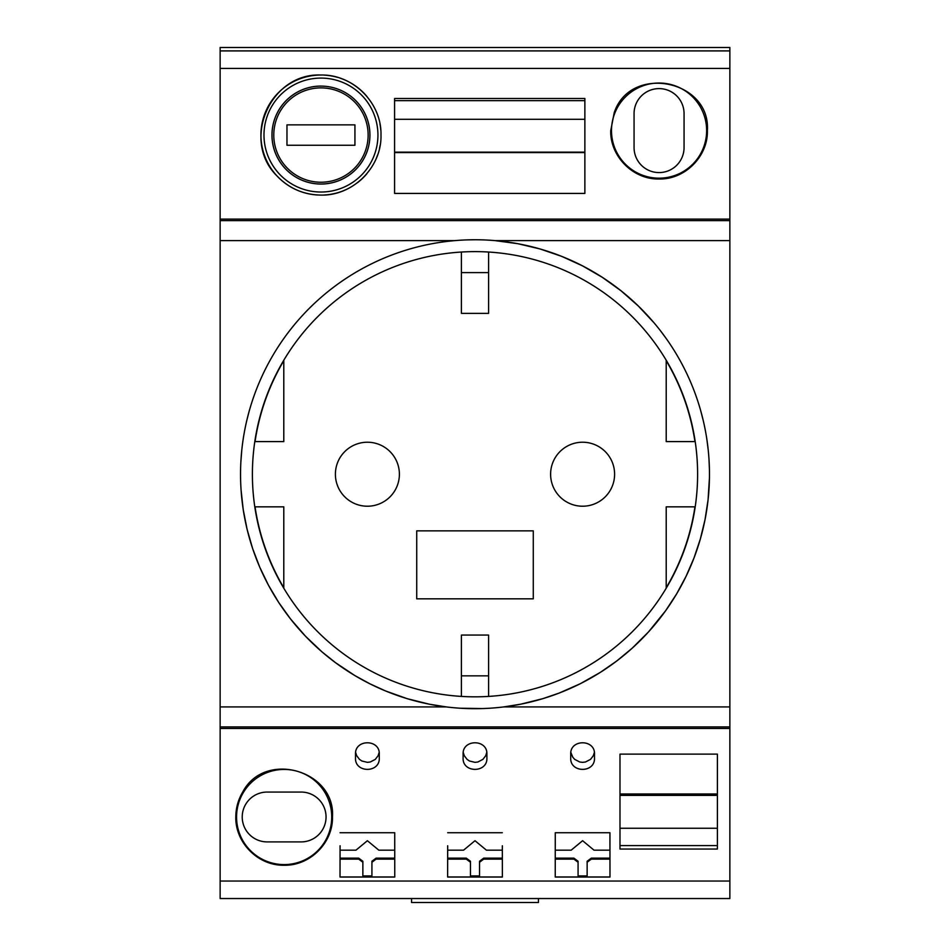 <?xml version="1.0" encoding="UTF-8"?>
<svg xmlns="http://www.w3.org/2000/svg" width="950" height="950" viewBox="0 0 950 950"><rect width="100%" height="100%" fill="white"/><g stroke="black" fill="none" stroke-linecap="round" stroke-linejoin="round"><path stroke-width="1.43" d="M610.743 130.601L614.222 112.682C630.301 63.911 710.814 79.741 707.382 130.601C708.154 156.097 685.211 179.645 659.051 178.992C632.89 179.633 609.971 156.085 610.743 130.601M706.634 130.601A47.571 47.571 0 0 0 659.062 83.03A47.571 47.571 0 0 0 611.491 130.601A47.571 47.571 0 0 0 659.062 178.172A47.571 47.571 0 0 0 706.634 130.601M666.211 587.717L666.211 506.849L694.949 506.849A222.359 222.359 180 0 1 666.211 587.717M220.139 726.916L729.861 726.916L729.861 728.448L220.139 728.448L220.139 240.623L454.896 240.623M729.861 726.916L729.861 219.106L220.139 219.106L220.139 240.623M482.422 708.569L460.168 708.225M694.949 441.596A222.359 222.359 180 0 0 666.211 360.727L666.211 441.596L694.949 441.596M475 239.756A234.472 234.472 180 0 0 325.779 655.072A234.472 234.472 180 0 0 709.472 474.216A234.472 234.472 180 0 0 475 239.756L467.578 239.875M220.139 706.931L446.334 706.931L429.376 704.211L407.158 698.666L385.581 690.971L369.966 683.846L354.849 675.569L335.659 662.791L322.145 652.021L305.508 636.239L290.51 618.925L278.789 602.597L268.506 585.295L259.766 567.221L252.629 548.566L247.107 529.352L243.236 509.77L241.062 489.915M240.849 461.985L241.787 450.027M246.763 420.506L249.268 410.792M416.563 247.154L419.888 246.323M533.283 598.821L533.283 530.86L416.718 530.86L416.718 598.821L533.283 598.821M220.139 47.5L729.861 47.5L729.861 50.908L220.139 50.908L220.139 47.5M684.059 147.594A24.997 24.997 0 0 1 659.062 172.579A24.997 24.997 0 0 1 634.066 147.594L634.066 113.608A24.997 24.997 0 0 1 659.062 88.611A24.997 24.997 0 0 1 684.059 113.608L684.059 147.594M582.611 506.219A32.003 32.003 180 0 0 614.602 474.216A32.003 32.003 180 0 0 582.611 442.225A32.003 32.003 180 0 0 550.608 474.216A32.003 32.003 180 0 0 582.611 506.219M283.789 360.727L283.789 441.596L255.051 441.596A222.359 222.359 180 0 1 283.789 360.727M320.957 86.106A48.961 48.961 0 0 1 369.906 135.066A48.961 48.961 0 0 1 320.957 184.015A48.961 48.961 0 0 1 271.997 135.066A48.961 48.961 0 0 1 320.957 86.106A48.984 48.984 0 0 1 369.942 135.066A48.984 48.984 0 0 1 320.957 184.051A48.984 48.984 0 0 1 271.961 135.066A48.984 48.984 0 0 1 320.957 86.07M286.971 145.255L354.932 145.255L354.932 124.866L286.971 124.866L286.971 145.255M320.957 75.026C269.942 72.829 240.979 140.849 276.984 175.928C288.931 188.385 303.584 194.774 320.957 195.094C353.436 195.902 381.947 166.642 380.986 134.959C381.793 103.312 353.483 74.302 320.957 75.026A60.028 60.028 0 0 0 260.941 133.523A60.028 60.028 0 0 0 317.87 195.011M323.926 195.023A60.028 60.028 0 0 0 349.173 188.053M357.402 182.756A60.028 60.028 0 0 0 366.783 173.838M376.224 158.496A60.028 60.028 0 0 0 377.554 155.064M379.466 148.485A60.028 60.028 0 0 0 380.095 145.398M380.796 130.257A60.028 60.028 0 0 0 379.964 124.011M374.324 107.587A60.028 60.028 0 0 0 372.543 104.369M367.044 96.591A60.028 60.028 0 0 0 340.183 78.185M337.701 77.413A60.028 60.028 0 0 0 324.223 75.121M320.957 78.09A56.976 56.976 0 0 1 377.934 135.066A56.976 56.976 0 0 1 320.957 192.031A56.976 56.976 0 0 1 263.981 135.066A56.976 56.976 0 0 1 320.957 78.09M488.597 696.409L488.597 675.842L461.403 675.842L461.403 696.409M461.403 675.842L461.403 635.063L488.597 635.063L488.597 675.842M367.389 506.219A32.003 32.003 180 0 0 399.392 474.216A32.003 32.003 180 0 0 367.389 442.225A32.003 32.003 180 0 0 335.397 474.216A32.003 32.003 180 0 0 367.389 506.219M729.861 240.623L495.104 240.623L517.786 243.687L540.063 248.959L561.735 256.381L582.599 265.905L602.395 277.376L621.039 290.795L638.341 306.019L654.075 322.869M660.321 330.576L666.306 338.651M700.72 410.78L703.226 420.494M706.966 440.076L708.213 450.015M709.033 459.942L709.424 469.929M709.436 477.909L708.071 499.831L705.043 519.579L700.34 538.994L693.999 557.971L686.054 576.353L676.602 593.94L665.653 610.696L648.482 631.952L632.178 648.209L616.74 660.998L600.269 672.422L580.212 683.762L559.122 693.084L542.818 698.666L520.612 704.211L503.666 706.931L729.861 706.931M488.597 252.035L488.597 313.381L461.403 313.381L461.403 252.035M697.609 474.216A222.609 222.609 0 0 1 296.816 607.656A222.609 222.609 0 0 1 475 251.619A222.609 222.609 0 0 1 697.609 474.216M320.957 182.234A47.179 47.179 0 0 0 368.137 135.066A47.179 47.179 0 0 0 320.957 87.887A47.179 47.179 0 0 0 273.778 135.066A47.179 47.179 0 0 0 320.957 182.234M283.789 506.849L283.789 587.717A222.359 222.359 180 0 1 255.051 506.849L283.789 506.849M584.867 193.432L394.582 193.432L394.582 98.491L584.867 98.491L584.867 193.432M394.582 119.296L584.867 119.296M584.867 100.653L394.582 100.653M394.582 152.166L584.867 152.166M584.867 152.582L394.582 152.582M267.152 792.062L301.126 792.062A24.914 24.914 0 0 1 326.052 816.976A24.914 24.914 0 0 1 301.126 841.902L267.152 841.902A24.914 24.914 0 0 1 242.226 816.976A24.914 24.914 0 0 1 267.152 792.062M220.139 219.106L220.139 50.908M729.861 219.106L729.861 50.908M411.564 898.534L411.564 902.5L538.436 902.5L538.436 898.534M502.324 845.761L502.372 877.04L447.628 877.04L447.676 845.761M479.536 862.256L483.716 859.121L483.716 858.135L479.536 861.258L479.536 876.969L502.372 876.969M479.536 875.924L470.464 875.924M447.628 876.969L470.464 876.969L470.464 861.258L466.284 858.135L466.284 859.121L470.464 862.256M483.716 859.121L502.324 859.121M483.716 858.135L502.324 858.135M502.324 850.191L486.447 850.191L475 840.714L463.553 850.191L447.676 850.191M236.562 817.012A47.571 47.571 0 0 0 284.145 864.583A47.571 47.571 0 0 0 331.716 817.012A47.571 47.571 0 0 0 284.145 769.441A47.571 47.571 0 0 0 236.562 817.012M242.737 792.015C238.153 799.746 235.838 808.082 235.814 817.012C235.172 842.484 257.973 865.854 284.169 865.248C310.341 865.818 333.106 842.46 332.464 817.012C335.706 770.296 264.706 749.954 242.737 792.015M729.861 728.448L729.861 898.534L220.139 898.534L220.139 728.448M555.275 832.722L555.239 877.04L609.983 877.04L609.936 832.722L555.275 832.722L555.287 845.761M619.982 849.051L619.982 754.122L717.393 754.122L717.393 849.051L619.982 849.051M355.502 757.922C354.706 773.181 380.083 773.181 379.287 757.922L379.287 754.276C380.107 738.957 354.683 738.957 355.502 754.276L355.502 757.922M463.101 757.922C462.306 773.181 487.694 773.181 486.899 757.922L486.899 754.276C487.706 738.957 462.294 738.957 463.101 754.276L463.101 757.922M594.498 757.922C595.294 773.181 569.917 773.181 570.712 757.922L570.712 754.276C569.893 738.957 595.317 738.957 594.498 754.276L594.498 757.922L594.498 754.276M340.064 832.722L394.725 832.722L394.761 877.04L340.017 877.04L340.076 845.761M502.324 832.722L447.676 832.722M609.924 850.191L594.047 850.191L582.611 840.714L571.164 850.191L555.287 850.191M609.983 876.969L587.136 876.969L587.136 861.258L591.316 858.135L591.316 859.121L609.936 859.121M591.316 858.135L609.936 858.135M587.136 862.256L591.316 859.121M609.936 832.722L609.924 845.761M555.275 859.121L573.895 859.121L578.075 862.256L578.075 876.969L555.239 876.969M555.275 858.135L573.895 858.135L573.895 859.121M587.136 875.924L578.075 875.924M573.895 858.135L578.075 861.258L578.075 862.256M717.393 793.974L619.982 793.974M619.982 845.607L717.393 845.607M717.393 828.258L619.982 828.258M717.393 795.387L619.982 795.387M379.145 752.436L378.1 755.737L375.298 759.383L370.251 762.007L367.389 762.351L361.843 760.998L359.468 759.359L356.666 755.689L355.644 752.436M379.287 757.922L379.287 754.276M486.756 752.436L485.699 755.737L482.897 759.383L477.85 762.007L474.988 762.351L469.454 760.998L467.067 759.359L464.277 755.689L463.244 752.436M486.899 757.922L486.899 754.276M570.855 752.436L572.803 757.257L574.702 759.383L579.749 762.007L582.611 762.351L585.473 762.007L590.544 759.359L593.334 755.678L594.356 752.436M340.064 858.135L358.684 858.135L362.864 861.258L362.864 876.969L340.017 876.969M371.925 862.256L376.105 859.121L376.105 858.135L371.925 861.258L371.925 876.969L394.761 876.969M371.925 875.924L362.864 875.924M376.105 859.121L394.725 859.121M376.105 858.135L394.725 858.135M394.725 832.722L394.713 845.761M340.064 859.121L358.684 859.121L362.864 862.256M358.684 858.135L358.684 859.121M394.713 850.191L378.836 850.191L367.389 840.714L355.953 850.191L340.076 850.191M447.676 859.121L466.284 859.121M447.676 858.135L466.284 858.135M220.139 220.626L729.861 220.626M488.597 272.603L461.403 272.603M729.861 68.424L220.139 68.424M729.861 881.042L220.139 881.042"/></g></svg>
